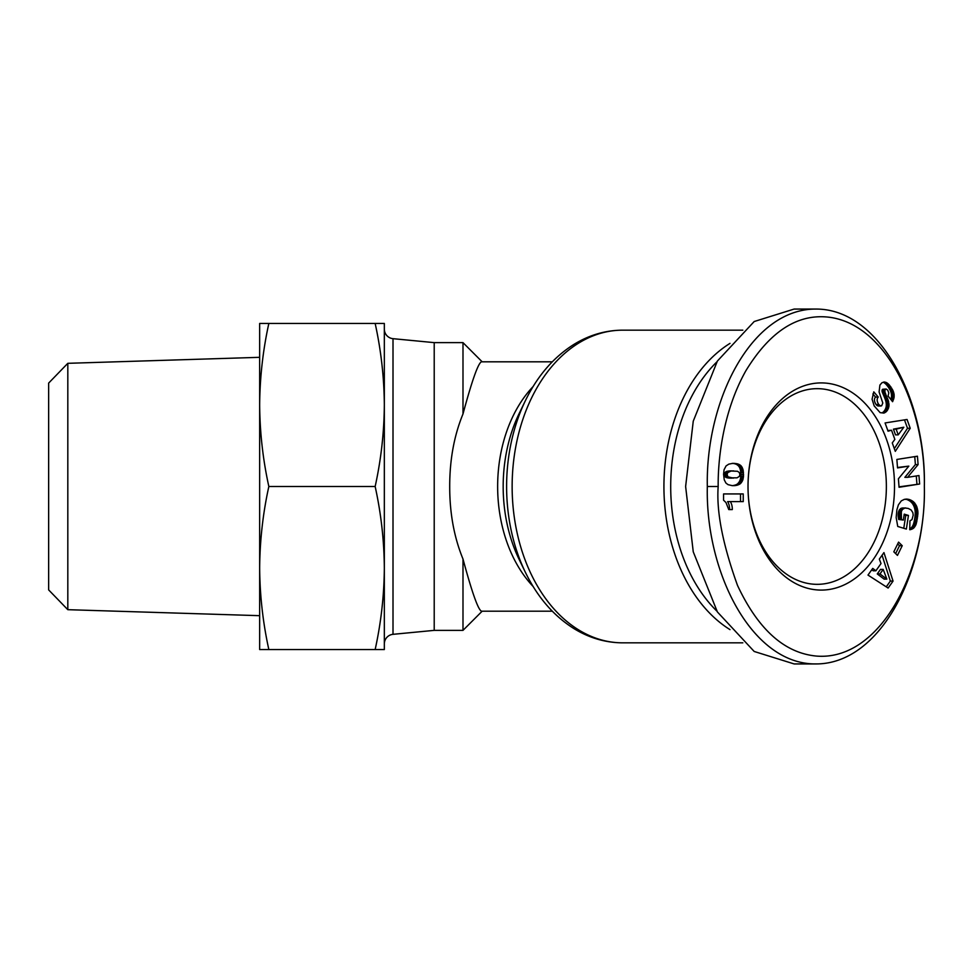 <?xml version="1.0" encoding="UTF-8"?>
<svg xmlns="http://www.w3.org/2000/svg" width="973" height="973" viewBox="0 0 973 973"><rect width="100%" height="100%" fill="white"/><g stroke="black" fill="none" stroke-linecap="round" stroke-linejoin="round"><path stroke-width="1.46" d="M924.35 486.5C925.724 408.757 887.23 324.228 828.753 317.186C797.568 313.574 769.959 331.404 745.914 370.677C722.465 412.272 717.831 461.263 718.183 486.5C716.31 511.457 722.744 544.43 737.51 585.43C758.235 629.58 784.579 653.126 816.529 656.082C880.127 661.19 926.491 569.862 924.35 486.5C926.393 401.74 880.638 308.757 815.836 309.061C751.217 308.867 705.522 400.754 707.322 486.5C705.291 571.942 751.618 664.523 815.836 663.939C880.687 664.182 926.211 571.662 924.35 486.5M815.836 309.061L794.138 309.061L754.197 321.528L717.405 361.032L693.25 421.187L685.624 486.5L693.25 551.813L717.405 611.968L754.197 651.472L794.138 663.939L815.836 663.939M748.018 486.488A97.835 69.18 -90 0 1 817.198 388.665A97.835 69.18 -90 0 1 886.367 486.5A97.835 69.18 -90 0 1 817.198 584.335A97.835 69.18 -90 0 1 748.018 486.512A103.588 73.243 -90 0 1 748.018 486.488A103.588 73.243 -90 0 1 821.273 382.912A103.588 73.243 -90 0 1 894.515 486.5A103.588 73.243 -90 0 1 821.273 590.088A103.588 73.243 -90 0 1 748.018 486.512A103.588 73.243 -90 0 1 748.018 486.5M727.634 501.606L730.346 501.606L727.634 501.606A11.275 7.979 -90 0 1 729.592 509.001A11.275 7.979 -90 0 1 729.58 509.584L728.765 509.584L725.967 502.53L723.571 500.207L723.571 493.931L743.226 493.931L743.226 501.606L730.346 501.606A11.275 7.979 -90 0 1 732.304 509.001A11.275 7.979 -90 0 1 732.292 509.584L728.765 509.584M716.894 361.871A151.545 107.152 90 0 0 670.701 486.5A151.545 107.152 90 0 0 716.894 611.129M730.005 343.372A156.337 110.545 90 0 0 663.927 486.5A156.337 110.545 90 0 0 730.005 629.628M434.213 630.37L434.213 342.63L462.99 342.63L482.17 361.81C479.105 360.521 472.72 377.913 462.99 413.975C454.111 435.6 449.684 459.779 449.708 486.5C449.66 513.112 454.087 537.278 462.99 559.025C472.696 595.014 479.093 612.406 482.17 611.19L462.99 630.37L434.213 630.37L393.007 634.323A9.596 9.596 0 0 0 384.335 643.871M462.99 342.63L462.99 413.975M462.99 559.025L462.99 630.37M434.213 342.63L393.007 338.677L393.007 634.323M384.335 404.987L384.335 329.129A9.596 9.596 0 0 0 393.007 338.677M67.818 609.682L48.65 589.906L48.65 383.094L67.818 363.318L67.818 609.682L259.657 615.678M67.818 363.318L259.657 357.322L259.657 404.987M889.006 384.578L892.995 390.538L894.163 396.996L892.594 401.691L888.069 396.011L888.811 392.97L887.753 390.209L886.221 389.005L885.016 389.589L884.895 391.888L889.03 404.525L888.58 407.918L886.573 411.421L883.946 413.087L880.139 412.649L874.192 405.911L872.076 399.234L873.778 391.864L878.254 397.057C876.624 398.894 876.795 401.363 878.753 404.476L880.419 405.887L881.672 405.765L882.803 403.041L879.093 391.937L879.908 385.053L881.976 382.73L884.104 382L889.006 384.578L886.294 384.578L885.515 383.8L888.227 383.8M880.419 405.887L881.672 405.765M918.098 464.595L907.578 477.342L918.962 475.542L919.631 484.019L899.064 487.278L898.395 478.801L908.831 466.128L897.532 467.916L896.863 459.451L917.43 456.203L918.098 464.595L915.386 464.595L914.754 456.629M902.226 545.707L897.459 555.401L893.81 551.825L898.578 542.119L902.226 545.707L899.514 545.707L897.69 543.919M888.118 588.045L867.989 575.079L872.732 568.402L875.882 570.786L881.027 563.537L879.324 559.11L883.946 552.591L893.056 581.088L888.118 588.045M917.928 513.671L915.934 524.775L913.793 527.998L910.619 529.592L909.731 529.701L909.962 520.859L911.981 519.618L913.197 515.167L912.844 512.613L911.154 509.998L908.223 508.429L904.878 508.015L902.397 509.463L901.339 511.579L901.424 519.473L903.333 520.056L904.233 514.145L908.454 515.435L906.362 529.081L897.738 526.454L896.169 517.514L896.887 509.828L898.42 504.792L901.302 500.876L904.44 499.307L909.39 499.514L913.902 502.165L916.675 506.313L917.855 511.129L917.928 513.671L915.216 513.671L915.216 512.345L917.928 512.345M910.217 428.266L895.294 451.338L892.265 442.91L894.844 439.407L891.548 430.248L888.045 431.185L885.077 422.951L907.055 419.472L910.217 428.266L907.505 428.266L904.489 419.886M726.065 465.933L728.789 464.145L732.851 463.343L737.911 463.963L741.049 465.775L743.092 469.85L743.518 476.138L742.788 480.103L740.502 483.593L736.646 485.357L732.195 485.636L728.035 484.651L725.919 483.046L724.253 479.823L723.571 474.325L724.046 469.789L726.065 465.933M890.648 386.609L887.935 386.609L887.096 385.527L889.809 385.527M887.096 385.527L886.294 384.578M885.515 383.8L884.761 383.18L887.473 383.18M884.761 383.18L884.043 382.717L886.756 382.717M884.043 382.717L886.014 382.365M883.703 382.085L885.041 382.085M877.695 405.887L876.868 405.4L879.58 405.4M876.868 405.4L876.041 404.476L878.753 404.476M876.041 404.476C874.07 401.363 873.912 398.894 875.542 397.057L878.254 397.057M875.542 397.057L872.878 393.968M884.883 412.698L882.17 412.698L883.922 413.087M882.17 412.698L885.771 412.138M883.058 412.138L886.573 411.421M883.861 411.421L884.591 410.509L887.303 410.509M884.591 410.509L887.522 410.192M884.81 410.192L885.406 409.098L888.118 409.098M885.406 409.098L885.868 407.918L888.58 407.918M885.868 407.918L886.184 406.629L888.896 406.629M886.184 406.629L886.281 405.814L888.994 405.814M886.281 405.814L886.318 404.525L889.03 404.525M886.318 404.525L886.208 403.138L888.921 403.138M886.208 403.138L885.941 401.691L888.653 401.691M885.941 401.691L888.556 401.314M885.844 401.314L885.576 400.341L888.288 400.341M885.576 400.341L885.211 399.271L887.923 399.271M885.211 399.271L884.773 398.091L887.485 398.091M884.773 398.091L884.25 396.789L886.962 396.789M884.25 396.789L883.654 395.391L886.367 395.391M883.654 395.391L882.706 393.25L885.418 393.25M882.706 393.25L882.183 391.888L884.895 391.888M882.183 391.888L882 390.939L884.712 390.939M882 390.939L884.7 390.805M881.988 390.805L882.304 389.589L885.016 389.589M882.304 389.589L885.308 389.273M882.596 389.273L886.221 389.005M891.84 400.754L893.068 400.754M890.867 399.514L893.579 399.502M890.867 399.502L891.244 398.249L893.956 398.249M891.244 398.249L891.45 396.996L894.163 396.996M891.45 396.996L891.536 395.756L894.248 395.756M891.536 395.756L891.45 394.527L894.163 394.527M891.45 394.527L891.365 393.907L894.078 393.907M891.365 393.907L891.11 392.812L893.822 392.812M891.11 392.812L890.757 391.681L893.469 391.681M890.757 391.681L890.283 390.538L892.995 390.538M890.283 390.538L889.699 389.382L892.411 389.382M889.699 389.382L889.018 388.191L891.73 388.191M889.018 388.191L888.215 386.999L890.927 386.999M915.386 464.595L904.866 477.342L907.578 477.342M897.495 467.49L908.831 466.128M899.028 486.853L919.631 484.019M916.919 484.019L916.286 475.967M895.634 553.613L899.514 545.707M886.257 586.841L890.344 581.088L893.056 581.088M890.344 581.088L882.073 555.23M871.784 569.74L873.17 570.786L875.882 570.786M917.697 516.59L914.985 516.59L915.131 515.082L917.843 515.082M915.131 515.082L915.216 513.671M915.216 512.345L915.143 511.129L917.855 511.129M915.143 511.129L914.997 510.01L917.709 510.01M914.997 510.01L914.754 508.806L917.466 508.806M914.754 508.806L914.401 507.529L917.113 507.529M914.401 507.529L913.963 506.313L916.675 506.313M913.963 506.313L913.44 505.206L916.152 505.206M913.44 505.206L912.844 504.172L915.557 504.172M912.844 504.172L912.151 503.211L914.863 503.211M912.151 503.211L914.644 502.944M911.932 502.944L911.19 502.165L913.902 502.165M911.19 502.165L910.4 501.46L913.112 501.46M910.4 501.46L909.56 500.852L912.273 500.852M909.56 500.852L908.648 500.329L911.36 500.329M908.648 500.329L907.7 499.879L910.412 499.879M907.7 499.879L909.39 499.514M906.678 499.514L909.305 499.49M906.593 499.49L908.283 499.246M905.754 499.1L907.286 499.1M903.771 528.29L905.741 515.435L908.454 515.435M905.741 515.435L904.112 514.936M901.424 519.473L898.711 519.473L903.333 520.056M898.711 519.473L898.529 518.67L901.241 518.67M898.529 518.67L898.286 517.283L900.998 517.283M898.286 517.283L898.152 516.079L900.864 516.079M898.152 516.079L900.852 515.897M898.14 515.897L898.14 514.547L900.852 514.547M898.14 514.547L898.274 513.148L900.986 513.148M898.274 513.148L901.022 512.966M898.31 512.966L898.626 511.579L901.339 511.579M898.626 511.579L899.088 510.411L901.801 510.411M899.088 510.411L899.684 509.463L902.397 509.463M899.684 509.463L903.139 508.721M900.426 508.721L903.321 508.599M900.609 508.599L904.051 508.222M901.339 508.222L904.878 508.015M902.166 508.015L905.839 507.967M909.731 529.592L910.619 529.592M909.743 529.3L911.604 529.3M909.755 528.935L912.516 528.911M909.804 528.911L913.331 528.388M910.619 528.388L913.793 527.998M911.081 527.998L911.835 527.171L914.547 527.171M911.835 527.171L912.504 526.186L915.216 526.186M912.504 526.186L913.088 525.055L915.8 525.055M913.088 525.055L915.934 524.775M913.221 524.775L913.562 523.802L916.274 523.802M913.562 523.802L913.89 522.647L916.602 522.647M913.89 522.647L914.206 521.333L916.919 521.333M914.206 521.333L914.511 519.825L917.223 519.825M914.511 519.825L914.778 518.135L917.49 518.135M914.778 518.135L914.985 516.59M894.321 448.65L907.505 428.266M887.802 430.516L891.548 430.248M732.195 485.636L734.664 485.636M732.073 485.624L735.673 485.527M732.961 485.527L736.646 485.357M733.934 485.357L737.57 485.113M734.858 485.113L737.741 485.053M735.029 485.053L738.823 484.663M736.099 484.663L739.735 484.165M737.023 484.165L740.502 483.593M737.789 483.593L740.867 483.24M738.154 483.24L738.921 482.328L741.633 482.328M738.921 482.328L739.553 481.27L742.265 481.27M739.553 481.27L740.076 480.103L742.788 480.103M740.076 480.103L742.813 480.03M740.1 480.03L740.429 478.874L743.141 478.874M740.429 478.874L740.66 477.597L743.372 477.597M740.66 477.597L740.806 476.138L743.518 476.138M740.806 476.138L740.842 474.532L743.554 474.532M740.842 474.532L743.554 474.374M740.842 474.374L740.794 472.732L743.506 472.732M740.794 472.732L740.635 471.224L743.348 471.224M740.635 471.224L740.38 469.85L743.092 469.85M740.38 469.85L740.027 468.645L742.74 468.645M740.027 468.645L739.589 467.563L742.302 467.563M739.589 467.563L739.042 466.639L741.754 466.639M739.042 466.639L738.398 465.86L741.11 465.86M738.398 465.86L741.049 465.775M738.337 465.775L737.68 465.203L740.392 465.203M737.68 465.203L736.926 464.717L739.65 464.717M736.926 464.717L738.835 464.291M736.123 464.291L737.911 463.963M735.199 463.963L736.926 463.683M734.214 463.683L735.831 463.501M732.353 463.391L734.664 463.391M733.119 463.501L732.122 463.403M740.514 501.606L740.514 493.931L723.571 493.931M883.192 569.4L880.48 569.4L877.269 573.936L884.141 579.13L886.853 579.13L883.192 569.4L879.981 573.936L886.853 579.13M893.445 429.142L895.501 434.858L898.213 434.858L903.832 427.22L893.445 429.142L896.157 429.142L898.213 434.858M733.642 470.883L726.539 471.406L724.946 472.647L724.435 474.581L725.201 476.831L727.196 477.828L737.023 477.828L739.383 476.381L739.894 474.544L739.322 472.537L737.51 471.273L731.088 471.017L727.658 472.647L727.147 474.581L727.913 476.831L733.387 478.144M877.269 573.936L879.981 573.936M903.832 427.22L896.157 429.142M729.324 478.108L732.037 478.108M728.169 477.998L730.881 477.998M727.196 477.828L729.92 477.828M726.405 477.609L729.118 477.609M725.785 477.317L728.497 477.317M725.201 476.831L727.913 476.831M724.63 475.87L727.342 475.87M724.435 474.581L727.147 474.581M724.508 473.754L727.22 473.754M724.946 472.647L727.658 472.647M725.761 471.796L728.473 471.796M725.907 471.71L728.619 471.71M726.539 471.406L729.264 471.406M727.378 471.187L730.091 471.187M728.376 471.017L731.088 471.017M729.568 470.92L732.28 470.92M384.335 568.025L384.335 323.45L375.152 323.45C381.075 350.389 384.128 377.56 384.335 404.975C384.128 432.389 381.075 459.572 375.152 486.5C381.075 513.428 384.128 540.611 384.335 568.025C384.128 595.44 381.075 622.611 375.152 649.55L384.335 649.55L384.335 568.025M268.84 323.45C262.917 350.389 259.864 377.56 259.657 404.975L259.657 323.45L375.152 323.45M268.84 486.5C262.917 513.428 259.864 540.611 259.657 568.025L259.657 404.975C259.864 432.389 262.917 459.572 268.84 486.5L375.152 486.5M268.84 649.55L259.657 649.55L259.657 568.025C259.864 595.44 262.917 622.611 268.84 649.55L375.152 649.55M718.183 486.5L707.322 486.5M525.408 400.633A151.946 107.444 90 0 0 506.605 486.5A151.946 107.444 90 0 0 525.408 572.367L519.144 559.439A129.068 91.267 90 0 1 503.175 486.5A129.068 91.267 90 0 1 519.144 413.561L525.408 400.633C537.424 375.943 553.588 357.2 573.924 344.406C589.249 335.004 605.51 330.261 622.684 330.163A156.337 110.545 90 0 0 512.139 486.5A156.337 110.545 90 0 0 622.684 642.837L742.813 642.837M533.095 386.549A124.69 88.166 90 0 0 497.641 486.5A124.69 88.166 90 0 0 533.095 586.451M882.973 393.858L885.685 393.858M482.17 611.19L552.263 611.19M878.303 405.972L881.015 405.972M622.684 330.163L742.813 330.163M622.684 642.837C605.51 642.739 589.249 637.996 573.924 628.594C553.588 615.8 537.424 597.057 525.408 572.367M482.17 361.81L552.263 361.81"/></g></svg>
